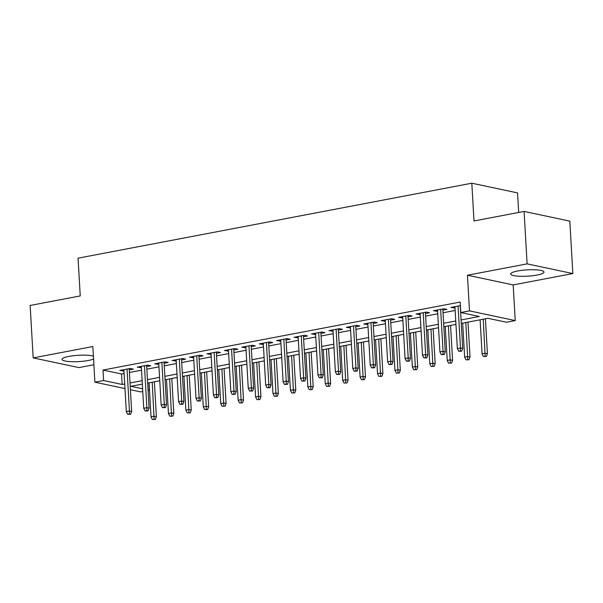 <?xml version="1.0" encoding="UTF-8"?>
<svg xmlns="http://www.w3.org/2000/svg" width="603" height="603" viewBox="0 0 603 603"><rect width="100%" height="100%" fill="white"/><g stroke="black" fill="none" stroke-linecap="round" stroke-linejoin="round"><path stroke-width="0.9" d="M93.397 356.124A16.688 3.158 176.7 0 0 69.051 356.388A16.688 3.158 176.7 0 0 62.034 359.396A16.688 3.158 176.7 0 0 71.124 361.672A16.688 3.158 176.7 0 0 88.34 360.481A16.688 3.158 176.7 0 0 93.571 359.034M536.971 275.074A16.688 3.158 176.7 0 0 543.989 272.066A16.688 3.158 176.7 0 0 534.899 269.782A16.688 3.158 176.7 0 0 517.691 270.981A16.688 3.158 176.7 0 0 510.666 273.988A16.688 3.158 176.7 0 0 519.763 276.264A16.688 3.158 176.7 0 0 536.971 275.074M148.926 382.852L149.356 390.239L148.074 390.48M142.768 391.49L140.642 391.897L130.421 389.726M518.686 212.452L517.562 192.907L471.817 183.206L78.066 258.167L80.244 295.922L30.15 305.457L33.173 357.896L78.91 367.596L93.895 364.747M471.817 183.206L473.996 220.962L524.09 211.427L569.827 221.128L572.85 273.566L527.112 263.865L467.438 275.224L469.496 310.877L515.233 320.585L506.52 322.243L487.978 318.309L461.257 323.396M467.438 275.224L513.176 284.925L572.85 273.566M513.176 284.925L515.233 320.585M524.09 211.427L527.112 263.865M129.276 369.895L133.353 369.119L130.263 368.463L119.809 370.453L123.962 370.905M146.695 366.579L150.78 365.802L147.69 365.147L137.235 367.137L141.388 367.589M164.122 363.262L168.199 362.486L165.109 361.83L154.654 363.82L158.808 364.272M181.541 359.946L185.626 359.169L182.536 358.514L172.081 360.504L176.234 360.956M198.967 356.629L203.045 355.853L199.955 355.197L189.5 357.187L193.653 357.639M216.387 353.313L220.472 352.536L217.381 351.881L206.927 353.871L211.08 354.323M233.813 349.996L237.891 349.22L234.801 348.564L224.346 350.554L228.499 351.006M251.232 346.68L255.318 345.903L252.227 345.248L241.773 347.238L245.926 347.69M268.659 343.363L272.737 342.587L269.647 341.931L259.192 343.921L263.345 344.373M286.078 340.047L290.164 339.27L287.073 338.615L276.619 340.605L280.772 341.057M303.505 336.73L307.583 335.954L304.492 335.298L294.038 337.288L298.191 337.74M320.924 333.414L325.009 332.637L321.919 331.982L311.465 333.972L315.618 334.424M338.351 330.097L342.429 329.321L339.338 328.665L328.884 330.655L333.037 331.107M355.77 326.781L359.855 326.004L356.765 325.349L346.31 327.339L350.464 327.791M373.197 323.464L377.274 322.68L374.184 322.025L363.73 324.022L367.883 324.474M390.616 320.148L394.701 319.364L391.611 318.708L381.156 320.698L385.309 321.158M408.043 316.824L412.12 316.047L409.03 315.392L398.575 317.382L402.729 317.841M425.462 313.507L429.547 312.731L426.457 312.075L416.002 314.065L420.155 314.525M442.888 310.191L446.966 309.414L443.876 308.759L433.421 310.749L437.574 311.208M461.061 319.952L479.325 316.469L460.782 312.535L460.179 302.05L103.007 370.046L121.55 373.981L124.112 373.491M129.426 372.481L141.539 370.174M146.846 369.164L158.958 366.858M164.272 365.848L176.385 363.541M181.691 362.531L193.804 360.225M199.118 359.215L211.231 356.908M216.537 355.898L228.65 353.592M233.964 352.582L246.077 350.275M251.383 349.265L263.496 346.959M268.81 345.949L280.915 343.642M286.229 342.632L298.342 340.326M303.648 339.316L315.761 337.009M321.075 335.999L333.188 333.693M338.494 332.675L350.607 330.376M355.921 329.359L368.034 327.06M373.34 326.042L385.453 323.736M390.767 322.726L402.879 320.419M408.186 319.409L420.299 317.103M425.612 316.093L437.725 313.786M443.032 312.776L455.144 310.47M460.383 305.615L450.848 307.432L455.001 307.884M124.987 388.573L94.905 382.189L92.847 346.537L33.173 357.896M94.905 382.189L103.61 380.531L122.16 384.465L124.715 383.975M103.007 370.046L103.61 380.531M460.782 312.535L469.496 310.877M142.338 384.111L130.813 386.304L142.609 388.807M148.044 389.96L149.356 390.239M455.951 324.406L443.838 326.713M438.524 327.723L426.411 330.029M421.105 331.039L408.992 333.346M403.678 334.356L391.566 336.662M386.259 337.672L374.146 339.979M368.832 340.989L356.727 343.295M351.413 344.305L339.301 346.612M333.994 347.622L321.881 349.928M316.567 350.938L304.455 353.245M299.148 354.255L287.036 356.561M281.722 357.571L269.609 359.878M264.302 360.888L252.19 363.194M246.876 364.204L234.763 366.511M229.457 367.521L217.344 369.827M212.03 370.837L199.917 373.144M194.611 374.154L182.498 376.46M177.184 377.47L165.071 379.777M159.765 380.787L147.652 383.093M130.029 382.965L142.142 380.659M147.449 379.649L159.561 377.342M164.875 376.332L176.988 374.026M182.294 373.016L194.407 370.709M199.721 369.699L211.834 367.393M217.14 366.383L229.253 364.076M234.567 363.066L246.68 360.76M251.986 359.75L264.099 357.443M269.413 356.433L281.526 354.127M286.832 353.117L298.945 350.81M304.259 349.8L316.371 347.494M321.678 346.484L333.791 344.177M339.105 343.167L351.217 340.861M356.524 339.851L368.637 337.544M373.95 336.534L386.063 334.228M391.37 333.218L403.482 330.911M408.796 329.901L420.909 327.595M426.215 326.585L438.328 324.278M443.642 323.268L455.755 320.962M121.55 373.981L122.16 384.465M453.863 306.859L453.938 308.088M436.444 310.176L436.512 311.404M419.017 313.492L419.093 314.721M401.598 316.809L401.666 318.037M384.171 320.125L384.247 321.354M366.752 323.442L366.82 324.678M349.325 326.758L349.401 327.994M331.906 330.075L331.974 331.311M314.48 333.391L314.555 334.627M297.06 336.708L297.128 337.944M279.634 340.024L279.709 341.26M262.215 343.348L262.282 344.577M244.788 346.665L244.863 347.893M227.369 349.981L227.437 351.21M209.95 353.298L210.017 354.526M192.523 356.614L192.591 357.843M175.104 359.931L175.172 361.159M157.677 363.247L157.745 364.476M140.258 366.564L140.326 367.792M122.831 369.88L122.906 371.109M460.436 350.938L458.695 351.27L461.672 351.202L460.436 350.938L460.481 347.976L457.345 348.572L454.926 306.656M458.061 306.06L460.481 347.976L462.705 348.444L460.24 305.646M461.672 351.202L462.705 348.444M457.345 348.572L458.695 351.27M483.418 356.516L486.395 356.448L483.418 356.516L482.068 353.818L485.204 353.215L487.428 353.69L485.415 318.799M485.159 356.185L483.244 319.206M482.068 353.818L480.109 319.809M487.428 353.69L486.395 356.448M443.009 354.255L441.268 354.587L444.245 354.519L443.009 354.255L443.054 351.293L439.919 351.888L437.507 309.972M440.642 309.377L443.054 351.293L445.285 351.76L442.813 308.962M444.245 354.519L445.285 351.76M439.919 351.888L441.268 354.587M425.59 357.571L423.849 357.903L426.826 357.835L425.59 357.571L425.635 354.609L422.499 355.205L420.08 313.289M423.216 312.693L425.635 354.609L427.859 355.077L425.394 312.279M426.826 357.835L427.859 355.077M422.499 355.205L423.849 357.903M408.163 360.888L406.422 361.22L409.399 361.152L408.163 360.888L408.208 357.926L405.073 358.521L402.661 316.605M405.796 316.01L408.208 357.926L410.439 358.393L407.967 315.595M409.399 361.152L410.439 358.393M405.073 358.521L406.422 361.22M390.744 364.204L389.003 364.536L391.98 364.468L390.744 364.204L390.789 361.242L387.654 361.838L385.234 319.922M388.37 319.326L390.789 361.242L393.013 361.71L390.548 318.912M391.98 364.468L393.013 361.71M387.654 361.838L389.003 364.536M465.991 359.833L468.976 359.765L465.991 359.833L464.642 357.134L467.785 356.539L470.008 357.006L467.996 322.115M467.74 359.501L465.817 322.522M464.642 357.134L462.682 323.125M470.008 357.006L468.976 359.765M448.572 363.149L451.549 363.081L448.572 363.149L447.222 360.451L450.358 359.855L452.582 360.323L450.569 325.432M450.313 362.818L448.398 325.846M447.222 360.451L445.263 326.442M452.582 360.323L451.549 363.081M431.145 366.466L434.13 366.398L431.145 366.466L429.803 363.767L432.939 363.172L435.162 363.639L433.15 328.748M432.894 366.134L430.972 329.163M429.803 363.767L427.836 329.758M435.162 363.639L434.13 366.398M413.726 369.782L416.703 369.714L413.726 369.782L412.377 367.084L415.512 366.488L417.736 366.956L415.723 332.065M415.467 369.451L413.552 332.479M412.377 367.084L410.417 333.075M417.736 366.956L416.703 369.714M373.317 367.521L371.576 367.853L374.553 367.785L373.317 367.521L373.363 364.559L370.227 365.154L367.815 323.238M370.951 322.643L373.363 364.559L375.594 365.026L373.121 322.228M374.553 367.785L375.594 365.026M370.227 365.154L371.576 367.853M396.299 373.099L399.284 373.031L396.299 373.099L394.957 370.4L398.093 369.805L400.317 370.272L398.304 335.381M398.048 372.767L396.126 335.796M394.957 370.4L392.99 336.391M400.317 370.272L399.284 373.031M355.898 370.837L354.157 371.169L357.134 371.101L355.898 370.837L355.943 367.875L352.808 368.471L350.388 326.555M353.524 325.959L355.943 367.875L358.167 368.35L355.702 325.545M357.134 371.101L358.167 368.35M352.808 368.471L354.157 371.169M378.88 376.415L381.857 376.347L378.88 376.415L377.531 373.717L380.666 373.121L382.89 373.589L380.877 338.698M380.621 376.084L378.707 339.112M377.531 373.717L375.571 339.708M382.89 373.589L381.857 376.347M338.471 374.154L336.73 374.486L339.708 374.418L338.471 374.154L338.517 371.192L335.381 371.787L332.969 329.879M336.105 329.276L338.517 371.192L340.748 371.667L338.275 328.861M339.708 374.418L340.748 371.667M335.381 371.787L336.73 374.486M361.453 379.732L364.438 379.664L361.453 379.732L360.112 377.033L363.247 376.438L365.471 376.905L363.458 342.014M363.202 379.4L361.28 342.429M360.112 377.033L358.144 343.024M365.471 376.905L364.438 379.664M321.052 377.47L319.311 377.802L322.288 377.734L321.052 377.47L321.098 374.508L317.962 375.104L315.542 333.195M318.678 332.592L321.098 374.508L323.321 374.983L320.856 332.178M322.288 377.734L323.321 374.983M317.962 375.104L319.311 377.802M344.034 383.048L347.011 382.98L344.034 383.048L342.685 380.35L345.821 379.754L348.044 380.222L346.032 345.331M345.775 382.717L343.861 345.745M342.685 380.35L340.725 346.341M348.044 380.222L347.011 382.98M303.626 380.787L301.884 381.119L304.869 381.051L303.626 380.787L303.671 377.825L300.535 378.42L298.123 336.512M301.259 335.909L303.671 377.825L305.902 378.3L303.43 335.494M304.869 381.051L305.902 378.3M300.535 378.42L301.884 381.119M326.615 386.365L329.592 386.297L326.615 386.365L325.266 383.666L328.401 383.071L330.625 383.538L328.612 348.647M328.356 386.033L326.442 349.062M325.266 383.666L323.298 349.657M330.625 383.538L329.592 386.297M286.206 384.103L284.465 384.435L287.443 384.367L286.206 384.103L286.252 381.141L283.116 381.737L280.697 339.828M283.832 339.225L286.252 381.141L288.475 381.616L286.01 338.818M287.443 384.367L288.475 381.616M283.116 381.737L284.465 384.435M309.188 389.681L312.166 389.613L309.188 389.681L307.839 386.983L310.975 386.387L313.198 386.862L311.186 351.964M310.929 389.35L309.015 352.378M307.839 386.983L305.879 352.974M313.198 386.862L312.166 389.613M268.787 387.42L267.039 387.752L270.023 387.684L268.787 387.42L268.832 384.458L265.689 385.053L263.277 343.145M266.413 342.542L268.832 384.458L271.056 384.933L268.584 342.135M270.023 387.684L271.056 384.933M265.689 385.053L267.039 387.752M291.769 392.998L294.746 392.93L291.769 392.998L290.42 390.299L293.555 389.704L295.779 390.179L293.767 355.28M293.51 392.666L291.596 355.695M290.42 390.299L288.453 356.29M295.779 390.179L294.746 392.93M251.361 390.736L249.619 391.068L252.597 391L251.361 390.736L251.406 387.774L248.27 388.37L245.851 346.461M248.986 345.866L251.406 387.774L253.629 388.249L251.165 345.451M252.597 391L253.629 388.249M248.27 388.37L249.619 391.068M274.342 396.314L277.32 396.246L274.342 396.314L272.993 393.616L276.129 393.02L278.352 393.495L276.347 358.597M276.084 395.983L274.169 359.011M272.993 393.616L271.033 359.607M278.352 393.495L277.32 396.246M233.941 394.053L232.193 394.385L235.178 394.317L233.941 394.053L233.987 391.091L230.843 391.686L228.431 349.778M231.567 349.182L233.987 391.091L236.21 391.566L233.738 348.768M235.178 394.317L236.21 391.566M230.843 391.686L232.193 394.385M216.515 397.369L214.774 397.701L217.751 397.633L216.515 397.369L216.56 394.407L213.424 395.003L211.005 353.094M214.14 352.499L216.56 394.407L218.783 394.882L216.319 352.084M217.751 397.633L218.783 394.882M213.424 395.003L214.774 397.701M199.096 400.694L197.347 401.025L200.332 400.95L199.096 400.694L199.141 397.724L196.005 398.319L193.586 356.411M196.721 355.815L199.141 397.724L201.364 398.199L198.892 355.401M200.332 400.95L201.364 398.199M196.005 398.319L197.347 401.025M181.669 404.01L179.928 404.342L182.905 404.266L181.669 404.01L181.714 401.04L178.578 401.643L176.159 359.727M179.295 359.132L181.714 401.04L183.938 401.515L181.473 358.717M182.905 404.266L183.938 401.515M178.578 401.643L179.928 404.342M164.25 407.327L162.501 407.658L165.486 407.583L164.25 407.327L164.295 404.357L161.159 404.96L158.74 363.044M161.875 362.448L164.295 404.357L166.518 404.832L164.046 362.034M165.486 407.583L166.518 404.832M161.159 404.96L162.501 407.658M146.823 410.643L145.082 410.975L148.059 410.899L146.823 410.643L146.868 407.673L143.733 408.276L141.313 366.36M144.456 365.765L146.868 407.673L149.092 408.148L146.627 365.35M148.059 410.899L149.092 408.148M143.733 408.276L145.082 410.975M129.404 413.96L127.663 414.291L130.64 414.216L129.404 413.96L129.449 410.99L126.313 411.593L123.894 369.677M127.029 369.081L129.449 410.99L131.673 411.465L129.2 368.667M130.64 414.216L131.673 411.465M126.313 411.593L127.663 414.291M256.923 399.631L259.901 399.563L256.923 399.631L255.574 396.932L258.71 396.337L260.933 396.812L258.921 361.913M258.664 399.299L256.75 362.328M255.574 396.932L253.614 362.923M260.933 396.812L259.901 399.563M239.497 402.947L242.474 402.879L239.497 402.947L238.147 400.249L241.283 399.653L243.506 400.128L241.501 365.23M241.238 402.616L239.323 365.644M238.147 400.249L236.188 366.24M243.506 400.128L242.474 402.879M222.077 406.264L225.055 406.196L222.077 406.264L220.728 403.565L223.864 402.97L226.087 403.445L224.075 368.546M223.819 405.932L221.904 368.961M220.728 403.565L218.768 369.556M226.087 403.445L225.055 406.196M204.651 409.58L207.628 409.512L204.651 409.58L203.301 406.882L206.437 406.286L208.668 406.761L206.656 371.863M206.392 409.249L204.477 372.277M203.301 406.882L201.342 372.873M208.668 406.761L207.628 409.512M187.232 412.897L190.209 412.829L187.232 412.897L185.882 410.198L189.018 409.603L191.241 410.078L189.229 375.179M188.973 412.565L187.058 375.594M185.882 410.198L183.923 376.189M191.241 410.078L190.209 412.829M169.805 416.221L172.782 416.145L169.805 416.221L168.456 413.515L171.591 412.919L173.822 413.394L171.81 378.496M171.546 415.889L169.631 378.91M168.456 413.515L166.496 379.506M173.822 413.394L172.782 416.145M152.386 419.537L155.363 419.462L152.386 419.537L151.036 416.831L154.172 416.236L156.396 416.711L154.383 381.812M154.127 419.206L152.212 382.227M151.036 416.831L149.077 382.822M156.396 416.711L155.363 419.462"/></g></svg>
